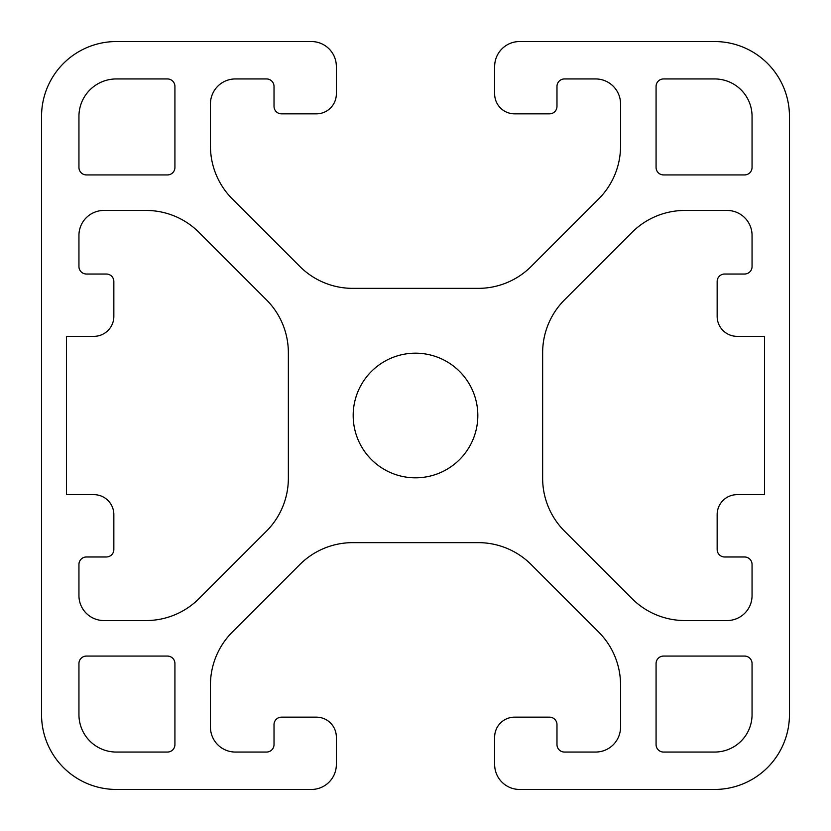 <?xml version="1.0" encoding="UTF-8"?>
<svg xmlns="http://www.w3.org/2000/svg" width="831" height="831" viewBox="0 0 831 831"><rect width="100%" height="100%" fill="white"/><g stroke="black" fill="none" stroke-linecap="round" stroke-linejoin="round"><path stroke-width="1.25" d="M752.055 663.553A7.479 7.479 0 0 0 744.576 656.075L663.553 656.075A7.479 7.479 0 0 0 656.075 663.553L656.075 744.576A7.479 7.479 0 0 0 663.553 752.055L714.66 752.055A37.395 37.395 0 0 0 752.055 714.66L752.055 663.553M41.55 714.66A74.79 74.79 0 0 0 116.34 789.45L311.417 789.45A24.93 24.93 0 0 0 336.347 764.52L336.347 737.097A19.944 19.944 0 0 0 316.403 717.153L281.501 717.153A7.479 7.479 0 0 0 274.022 724.632L274.022 744.576A7.479 7.479 0 0 1 266.543 752.055L235.381 752.055A24.93 24.93 0 0 1 210.451 727.125L210.451 684.91A74.79 74.79 0 0 1 232.358 632.027L299.835 564.55A74.79 74.79 0 0 1 352.718 542.643L478.282 542.643A74.79 74.79 0 0 1 531.165 564.55L598.642 632.027A74.79 74.79 0 0 1 620.549 684.91L620.549 727.125A24.93 24.93 0 0 1 595.619 752.055L564.457 752.055A7.479 7.479 0 0 1 556.978 744.576L556.978 724.632A7.479 7.479 0 0 0 549.499 717.153L514.597 717.153A19.944 19.944 0 0 0 494.653 737.097L494.653 764.52A24.93 24.93 0 0 0 519.583 789.45L714.66 789.45A74.79 74.79 0 0 0 789.45 714.66L789.45 116.34A74.79 74.79 0 0 0 714.66 41.55L519.583 41.55A24.93 24.93 0 0 0 494.653 66.48L494.653 93.903A19.944 19.944 0 0 0 514.597 113.847L549.499 113.847A7.479 7.479 0 0 0 556.978 106.368L556.978 86.424A7.479 7.479 0 0 1 564.457 78.945L595.619 78.945A24.93 24.93 0 0 1 620.549 103.875L620.549 146.09A74.79 74.79 0 0 1 598.642 198.973L531.165 266.45A74.79 74.79 0 0 1 478.282 288.357L352.718 288.357A74.79 74.79 0 0 1 299.835 266.45L232.358 198.973A74.79 74.79 0 0 1 210.451 146.09L210.451 103.875A24.93 24.93 0 0 1 235.381 78.945L266.543 78.945A7.479 7.479 0 0 1 274.022 86.424L274.022 106.368A7.479 7.479 0 0 0 281.501 113.847L316.403 113.847A19.944 19.944 0 0 0 336.347 93.903L336.347 66.48A24.93 24.93 0 0 0 311.417 41.55L116.34 41.55A74.79 74.79 0 0 0 41.55 116.34L41.55 714.66M632.027 232.358A74.79 74.79 0 0 1 684.91 210.451L727.125 210.451A24.93 24.93 0 0 1 752.055 235.381L752.055 266.543A7.479 7.479 0 0 1 744.576 274.022L724.632 274.022A7.479 7.479 0 0 0 717.153 281.501L717.153 316.403A19.944 19.944 0 0 0 737.097 336.347L764.52 336.347L764.52 494.653L737.097 494.653A19.944 19.944 0 0 0 717.153 514.597L717.153 549.499A7.479 7.479 0 0 0 724.632 556.978L744.576 556.978A7.479 7.479 0 0 1 752.055 564.457L752.055 595.619A24.93 24.93 0 0 1 727.125 620.549L684.91 620.549A74.79 74.79 0 0 1 632.027 598.642L564.55 531.165A74.79 74.79 0 0 1 542.643 478.282L542.643 352.718A74.79 74.79 0 0 1 564.55 299.835L632.027 232.358M288.357 478.282A74.79 74.79 0 0 1 266.45 531.165L198.973 598.642A74.79 74.79 0 0 1 146.09 620.549L103.875 620.549A24.93 24.93 0 0 1 78.945 595.619L78.945 564.457A7.479 7.479 0 0 1 86.424 556.978L106.368 556.978A7.479 7.479 0 0 0 113.847 549.499L113.847 514.597A19.944 19.944 0 0 0 93.903 494.653L66.48 494.653L66.48 336.347L93.903 336.347A19.944 19.944 0 0 0 113.847 316.403L113.847 281.501A7.479 7.479 0 0 0 106.368 274.022L86.424 274.022A7.479 7.479 0 0 1 78.945 266.543L78.945 235.381A24.93 24.93 0 0 1 103.875 210.451L146.09 210.451A74.79 74.79 0 0 1 198.973 232.358L266.45 299.835A74.79 74.79 0 0 1 288.357 352.718L288.357 478.282M78.945 714.66A37.395 37.395 0 0 0 116.34 752.055L167.446 752.055A7.479 7.479 0 0 0 174.926 744.576L174.926 663.553A7.479 7.479 0 0 0 167.446 656.075L86.424 656.075A7.479 7.479 0 0 0 78.945 663.553L78.945 714.66M78.945 167.446A7.479 7.479 0 0 0 86.424 174.926L167.446 174.926A7.479 7.479 0 0 0 174.926 167.446L174.926 86.424A7.479 7.479 0 0 0 167.446 78.945L116.34 78.945A37.395 37.395 0 0 0 78.945 116.34L78.945 167.446M714.66 78.945A37.395 37.395 0 0 1 752.055 116.34L752.055 167.446A7.479 7.479 0 0 1 744.576 174.926L663.553 174.926A7.479 7.479 0 0 1 656.075 167.446L656.075 86.424A7.479 7.479 0 0 1 663.553 78.945L714.66 78.945M477.825 415.5A62.325 62.325 0 0 1 384.338 469.473A62.325 62.325 0 0 1 384.338 361.527A62.325 62.325 0 0 1 477.825 415.5"/></g></svg>
